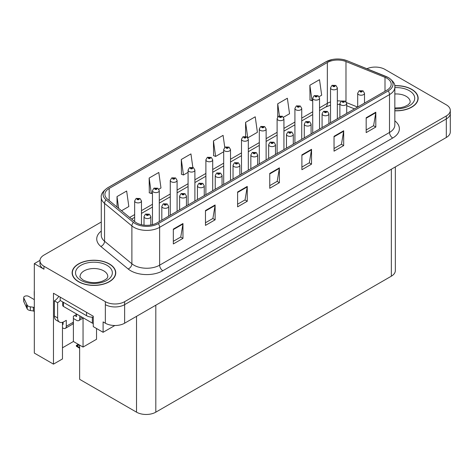 <?xml version="1.0" encoding="UTF-8"?>
<svg xmlns="http://www.w3.org/2000/svg" width="474" height="474" viewBox="0 0 474 474"><rect width="100%" height="100%" fill="white"/><g stroke="black" fill="none" stroke-linecap="round" stroke-linejoin="round"><path stroke-width="0.71" d="M39.976 260.368L34.318 263.633L34.318 353.083L53.473 364.139L53.473 293.252L93.265 316.223L93.265 326.616L103.101 332.298L103.101 321.905L105.347 323.203A13.639 7.874 0 0 0 124.632 323.203L446.307 137.49A13.639 7.874 0 0 0 450.3 131.92L450.3 113.363A13.639 7.874 0 0 1 446.307 118.933A13.639 7.874 0 0 0 450.3 113.363L450.3 110.395A13.639 7.874 0 0 0 446.307 104.825L384.918 69.382A13.639 7.874 0 0 0 366.917 68.73M114.856 325.508L103.101 332.298M375.787 67.083L374.756 67.083M101.276 222.01L43.958 255.101A13.639 7.874 0 0 0 39.964 260.664A13.639 7.874 0 0 0 43.958 266.234L105.347 301.677A13.639 7.874 0 0 0 124.632 301.677L124.632 304.646L446.307 118.933L124.632 304.646A13.639 7.874 0 0 1 105.347 304.646A13.639 7.874 0 0 0 124.632 304.646L124.632 323.203M34.318 263.633L43.958 269.202A13.639 7.874 0 0 1 39.964 263.633L39.964 260.664M395.34 166.913L395.34 270.613A13.639 7.874 180 0 1 391.346 276.182L155.81 412.167A13.639 7.874 180 0 1 136.524 412.167L79.638 379.319L79.638 345.102M62.473 347.809L73.399 341.499L83.045 347.069L96.542 339.271L96.542 328.512M62.473 322.308L62.473 358.942L53.473 364.139M83.045 347.069L83.045 318.137M73.399 341.499L73.399 318.492M394.836 110.809A21.816 12.597 0 0 0 418.145 98.237A21.816 12.597 0 0 0 411.752 89.331A21.816 12.597 0 0 0 394.712 85.675M109.37 263.911A21.816 12.597 0 0 0 85.587 261.186A21.816 12.597 0 0 0 72.119 272.823A21.816 12.597 0 0 0 78.512 281.728A21.816 12.597 0 0 0 102.289 284.459A21.816 12.597 0 0 0 115.757 272.823A21.816 12.597 0 0 0 109.37 263.911M72.35 273.978A21.816 12.597 0 0 0 72.273 274.304M386.938 78.269A14.546 8.396 180 0 1 391.198 84.212A14.546 8.396 180 0 1 386.938 90.149L157.066 222.863A14.546 8.396 180 0 1 134.865 221.743L107.545 199.216A14.546 8.396 180 0 1 104.914 194.399A14.546 8.396 180 0 1 109.174 188.462L327.35 62.497A14.546 8.396 180 0 1 345.979 61.555L385.001 77.333A14.546 8.396 180 0 1 386.938 78.269M388.224 77.529A16.365 9.45 0 0 0 386.043 76.468L347.021 60.696A16.365 9.45 0 0 0 343.093 59.528A16.365 9.45 0 0 0 332.179 59.528A16.365 9.45 0 0 0 326.065 61.756L107.888 187.722A16.365 9.45 0 0 0 106.052 199.821L133.378 222.347A16.365 9.45 0 0 0 158.352 223.609L388.224 90.89A16.365 9.45 0 0 0 388.224 77.529M173.33 229.102L173.33 243.944L182.97 238.381L182.97 223.532L173.33 229.102M173.33 241.313L180.754 237.024L182.934 224.024A3.638 2.097 -120 0 0 182.97 223.532M180.689 237.065L182.97 238.381M205.467 210.545L205.467 225.393L215.113 219.823L215.113 204.975L205.467 210.545M205.467 222.756L212.897 218.467L215.072 205.473A3.638 2.097 -120 0 0 215.113 204.975M212.832 218.508L215.113 219.823M237.61 191.988L237.61 206.836L247.256 201.266L247.256 186.418L237.61 191.988M237.61 204.199L245.04 199.91L247.215 186.916A3.638 2.097 -120 0 0 247.256 186.418M244.975 199.951L247.256 201.266M366.177 117.759L366.177 132.607L375.817 127.038L375.817 112.196L366.177 117.759M366.177 129.971L373.607 125.687L375.781 112.688A3.638 2.097 -120 0 0 375.817 112.196M373.536 125.723L375.817 127.038M334.034 136.316L334.034 151.165L343.68 145.595L343.68 130.753L334.034 136.316M334.034 148.528L341.464 144.244L343.638 131.245A3.638 2.097 -120 0 0 343.68 130.753M341.399 144.28L343.68 145.595M301.897 154.874L301.897 169.722L311.536 164.152L311.536 149.31L301.897 154.874M301.897 167.085L309.321 162.795L311.495 149.802A3.638 2.097 -120 0 0 311.536 149.31M309.255 162.837L311.536 164.152M269.753 173.431L269.753 188.279L279.393 182.709L279.393 167.861L269.753 173.431M269.753 185.642L277.177 181.352L279.358 168.359A3.638 2.097 -120 0 0 279.393 167.861M277.112 181.394L279.393 182.709M124.632 301.677L446.307 115.958A13.639 7.874 0 0 0 450.3 110.395M158.855 189.203L160.976 187.977L158.802 172.465L149.156 178.034L149.316 192.788M121.534 210.752L128.833 206.534L126.659 191.022L117.019 196.592L117.019 207.025M247.884 137.804L257.4 132.305L255.225 116.794L245.585 122.363L245.585 136.382M283.499 117.238L289.543 113.748L287.368 98.237L277.723 103.806L277.723 116.989M319.109 96.678L321.686 95.191L319.506 79.685L309.866 85.249L310.02 100.008M192.835 167.393L190.939 153.908L181.299 159.477L181.453 174.231M224.771 147.373L223.082 135.351L213.442 140.92L213.596 155.673M213.442 140.92L215.617 156.432L223.692 151.769M215.617 156.432L213.442 155.62M245.585 122.363L247.718 137.567M277.723 103.806L279.423 115.917M309.866 85.249L312.04 100.761L312.721 100.37M312.04 100.761L309.866 99.949M181.299 159.477L183.474 174.989L188.077 172.329M183.474 174.989L181.299 174.171M149.156 178.034L151.336 193.546L152.468 192.888M151.336 193.546L149.156 192.728M117.019 196.592L118.672 208.394M115.603 274.304A21.816 12.597 0 0 0 115.532 273.978M417.991 99.724A21.816 12.597 0 0 0 417.92 99.398M141.477 224.747L141.477 200.94A3.407 1.967 180 0 1 139.374 202.759A3.407 1.967 180 0 1 135.659 202.333A3.407 1.967 180 0 1 134.657 200.94L136.02 198.576A2.275 1.369 57.8 0 1 137.229 198.642A1.138 0.658 0 0 0 137.264 199.548A1.138 0.658 0 0 0 138.87 199.548A1.138 0.658 0 0 0 138.87 198.618A1.138 0.658 0 0 0 137.3 198.6L138.527 199.086L137.75 199.27L137.229 198.642M137.762 199.276L137.762 198.89M137.3 198.6A2.275 1.256 -117.9 0 0 136.239 198.446A2.275 1.256 -117.9 0 0 136.139 198.511M137.733 199.264L137.733 198.908M78.998 344.728L78.548 344.835L78.204 344.634L78.536 344.468M78.548 344.835L78.204 344.634M150.833 224.99L150.833 216.618A3.407 1.967 180 0 1 148.729 218.437A3.407 1.967 180 0 1 145.014 218.01A3.407 1.967 180 0 1 144.013 216.618L145.376 214.254A2.275 1.369 57.8 0 1 146.585 214.319A1.138 0.658 0 0 0 146.62 215.226A1.138 0.658 0 0 0 148.226 215.226A1.138 0.658 0 0 0 148.226 214.301A1.138 0.658 0 0 0 146.656 214.284L147.876 214.763L147.1 214.947L146.585 214.319M147.118 214.959L147.118 214.574M146.656 214.284A2.275 1.256 -117.9 0 0 145.589 214.13A2.275 1.256 -117.9 0 0 145.494 214.195M147.088 214.941L147.088 214.586M78.311 344.337L76.355 345.463L77.031 345.629L76.355 346.216L79.638 348.272M77.031 345.629L79.543 345.048M76.355 345.463L76.355 346.216M159.282 221.583L159.282 190.661A3.407 1.967 180 0 1 157.178 192.48A3.407 1.967 180 0 1 153.463 192.053A3.407 1.967 180 0 1 152.468 190.661L153.825 188.291A2.275 1.369 57.8 0 1 155.039 188.362A1.138 0.658 0 0 0 155.069 189.268A1.138 0.658 0 0 0 156.681 189.268A1.138 0.658 0 0 0 156.681 188.338A1.138 0.658 0 0 0 155.111 188.32L156.331 188.806L155.555 188.99L155.039 188.362M155.567 188.996L155.567 188.611M155.111 188.32A2.275 1.256 -117.9 0 0 154.044 188.166A2.275 1.256 -117.9 0 0 153.943 188.231M155.543 188.984L155.543 188.628M177.092 211.303L177.092 180.381A3.407 1.967 180 0 1 174.989 182.2A3.407 1.967 180 0 1 171.274 181.773A3.407 1.967 180 0 1 170.273 180.381L171.635 178.011A2.275 1.369 57.8 0 1 172.844 178.082A1.138 0.658 0 0 0 172.88 178.988A1.138 0.658 0 0 0 174.485 178.988A1.138 0.658 0 0 0 174.485 178.058A1.138 0.658 0 0 0 172.915 178.04L174.136 178.52L173.36 178.71L172.844 178.082M173.377 178.716L173.377 178.331M172.915 178.04A2.275 1.256 -117.9 0 0 171.849 177.886A2.275 1.256 -117.9 0 0 171.754 177.951M173.348 178.698L173.348 178.348M194.897 201.023L194.897 170.101A3.407 1.967 180 0 1 192.794 171.92A3.407 1.967 180 0 1 189.079 171.487A3.407 1.967 180 0 1 188.077 170.101L189.44 167.731A2.275 1.369 57.8 0 1 190.649 167.802A1.138 0.658 0 0 0 190.684 168.708A1.138 0.658 0 0 0 192.29 168.708A1.138 0.658 0 0 0 192.29 167.778A1.138 0.658 0 0 0 190.72 167.76L191.94 168.24L191.164 168.43L190.649 167.802M191.182 168.436L191.182 168.051M190.72 167.76A2.275 1.256 -117.9 0 0 189.659 167.606A2.275 1.256 -117.9 0 0 189.559 167.672M191.152 168.418L191.152 168.063M168.637 216.185L168.637 206.338A3.407 1.967 180 0 1 166.534 208.157A3.407 1.967 180 0 1 162.819 207.731A3.407 1.967 180 0 1 161.818 206.338L163.18 203.974A2.275 1.369 57.8 0 1 164.389 204.039A1.138 0.658 0 0 0 164.425 204.946A1.138 0.658 0 0 0 166.03 204.946A1.138 0.658 0 0 0 166.03 204.021A1.138 0.658 0 0 0 164.46 203.998L165.681 204.484L164.905 204.667L164.389 204.039M164.922 204.679L164.922 204.288M164.46 203.998A2.275 1.256 -117.9 0 0 163.4 203.85A2.275 1.256 -117.9 0 0 163.299 203.909M164.893 204.661L164.893 204.306M186.442 205.906L186.442 196.058A3.407 1.967 180 0 1 184.339 197.877A3.407 1.967 180 0 1 180.624 197.451A3.407 1.967 180 0 1 179.628 196.058L180.985 193.694A2.275 1.369 57.8 0 1 182.2 193.759A1.138 0.658 0 0 0 182.229 194.666A1.138 0.658 0 0 0 183.841 194.666A1.138 0.658 0 0 0 183.841 193.742A1.138 0.658 0 0 0 182.265 193.718L183.491 194.204L182.715 194.387L182.727 194.008M182.265 193.718A2.275 1.256 -117.9 0 0 181.204 193.564A2.275 1.256 -117.9 0 0 181.104 193.629M182.697 194.381L182.2 193.759M182.715 194.387L182.697 194.026M204.253 195.626L204.253 185.778A3.407 1.967 180 0 1 202.143 187.597A3.407 1.967 180 0 1 198.428 187.171A3.407 1.967 180 0 1 197.433 185.778L198.79 183.414A2.275 1.369 57.8 0 1 200.004 183.479A1.138 0.658 0 0 0 200.04 184.386A1.138 0.658 0 0 0 201.646 184.386A1.138 0.658 0 0 0 201.646 183.462A1.138 0.658 0 0 0 200.075 183.438L201.166 183.74L200.52 184.108L200.532 183.728M200.075 183.438A2.275 1.256 -117.9 0 0 199.009 183.284A2.275 1.256 -117.9 0 0 198.908 183.349M200.508 184.102L200.004 183.479M200.52 184.108L200.508 183.746M222.057 185.34L222.057 175.499A3.407 1.967 180 0 1 219.954 177.317A3.407 1.967 180 0 1 216.239 176.891A3.407 1.967 180 0 1 215.237 175.499L216.6 173.134A2.275 1.369 57.8 0 1 217.809 173.2A1.138 0.658 0 0 0 217.844 174.106A1.138 0.658 0 0 0 219.45 174.106A1.138 0.658 0 0 0 219.45 173.176A1.138 0.658 0 0 0 217.88 173.158L219.101 173.644L218.324 173.828L218.342 173.448M217.88 173.158A2.275 1.256 -117.9 0 0 216.819 173.004A2.275 1.256 -117.9 0 0 216.719 173.069M218.313 173.822L217.809 173.2M218.324 173.828L218.313 173.466M82.049 317.171L79.798 318.469A4.544 2.625 60 0 1 78.856 320.554A4.544 2.625 60 0 1 76.581 320.329L73.369 318.469M79.798 318.469L79.798 315.874M74.655 315.5L76.581 316.614L76.581 314.386M76.907 314.203L73.369 316.247L73.369 322.184L66.295 326.266L66.295 320.329L64.049 321.627A9.089 5.25 -60 0 1 59.499 322.077A9.089 5.25 -60 0 1 57.621 317.918L57.621 302.696L54.403 300.842A9.089 5.25 120 0 0 58.788 296.321M60.192 297.133L60.192 300.469L86.546 315.69A9.089 5.25 0 0 0 93.265 317.224M59.499 322.077L56.288 320.223A9.089 5.25 -60 0 1 54.403 316.057L54.403 300.842M60.263 300.516A9.089 5.25 -60 0 1 57.621 302.696M62.473 324.056L63.083 324.412L63.083 322.101M34.318 311.513L33.37 310.962L33.37 307.253L34.318 307.804M66.295 326.266A4.544 2.625 60 0 1 65.359 328.346A4.544 2.625 60 0 1 63.083 328.121L62.473 327.771M34.318 299.633L28.653 296.368A2.903 1.677 180 0 0 25.489 296.007A2.903 1.677 180 0 0 23.7 297.553A2.903 1.677 180 0 0 23.801 297.986L27.243 305.303A4.544 2.625 0 0 0 30.342 306.826L33.37 307.253M33.37 310.962L30.342 310.535L30.342 306.826M27.243 305.303L27.243 309.018L23.801 301.695A2.903 1.677 0 0 1 23.7 301.263L23.7 297.553M27.243 309.018A4.544 2.625 0 0 0 30.342 310.535M65.359 328.346L72.427 324.263A4.544 2.625 -120 0 0 73.369 322.184M26.633 304.095L26.633 307.804M34.318 291.871A2.903 1.677 180 0 1 34.235 291.469A2.903 1.677 180 0 1 34.318 291.072M34.235 291.469L34.235 295.183A2.903 1.677 0 0 0 34.318 295.58M394.735 85.806A21.591 12.466 180 0 1 411.592 89.426A21.591 12.466 180 0 1 417.92 98.237A21.591 12.466 180 0 1 394.836 110.673M109.204 264.006A21.591 12.466 180 0 1 115.532 272.823A21.591 12.466 180 0 1 102.2 284.335A21.591 12.466 180 0 1 78.672 281.633A21.591 12.466 180 0 1 72.35 272.823A21.591 12.466 180 0 1 85.675 261.304A21.591 12.466 180 0 1 109.204 264.006M93.265 323.434A2.275 1.309 180 0 1 92.329 323.108L63.403 306.411A2.275 1.309 180 0 1 62.74 305.481L62.74 301.944M212.702 190.744L212.702 159.821A3.407 1.967 180 0 1 210.598 161.634A3.407 1.967 180 0 1 206.883 161.207A3.407 1.967 180 0 1 205.888 159.821L207.245 157.451A2.275 1.369 57.8 0 1 208.459 157.522A1.138 0.658 0 0 0 208.489 158.429A1.138 0.658 0 0 0 210.101 158.429A1.138 0.658 0 0 0 210.101 157.498A1.138 0.658 0 0 0 208.524 157.481L209.751 157.961L208.975 158.15L208.459 157.522M208.987 158.156L208.987 157.771M208.524 157.481A2.275 1.256 -117.9 0 0 207.464 157.327A2.275 1.256 -117.9 0 0 207.363 157.392M208.957 158.138L208.957 157.783M230.512 180.464L230.512 149.535A3.407 1.967 180 0 1 228.403 151.354A3.407 1.967 180 0 1 224.688 150.928A3.407 1.967 180 0 1 223.692 149.535L225.049 147.171A2.275 1.369 57.8 0 1 226.264 147.236A1.138 0.658 0 0 0 226.299 148.149A1.138 0.658 0 0 0 227.905 148.149A1.138 0.658 0 0 0 227.905 147.218A1.138 0.658 0 0 0 226.335 147.201L227.556 147.681L226.779 147.87L226.264 147.236M226.791 147.876L226.791 147.491L226.779 147.87M226.335 147.201A2.275 1.256 -117.9 0 0 225.269 147.047A2.275 1.256 -117.9 0 0 225.168 147.112M248.317 170.184L248.317 139.255A3.407 1.967 180 0 1 246.213 141.074A3.407 1.967 180 0 1 242.498 140.648A3.407 1.967 180 0 1 241.497 139.255L242.86 136.891A2.275 1.369 57.8 0 1 244.069 136.956A1.138 0.658 0 0 0 244.104 137.863A1.138 0.658 0 0 0 245.71 137.863A1.138 0.658 0 0 0 245.71 136.939A1.138 0.658 0 0 0 244.14 136.915L245.36 137.401L244.584 137.584L244.069 136.956M244.602 137.596L244.602 137.205M244.14 136.915A2.275 1.256 -117.9 0 0 243.079 136.767A2.275 1.256 -117.9 0 0 242.978 136.832M244.584 137.584L244.572 137.223M239.862 175.06L239.862 165.219A3.407 1.967 180 0 1 237.758 167.038A3.407 1.967 180 0 1 234.043 166.611A3.407 1.967 180 0 1 233.048 165.219L234.405 162.855A2.275 1.369 57.8 0 1 235.614 162.92A1.138 0.658 0 0 0 235.649 163.826A1.138 0.658 0 0 0 237.255 163.826A1.138 0.658 0 0 0 237.255 162.896A1.138 0.658 0 0 0 235.685 162.878L236.775 163.174L236.135 163.548L236.147 163.169M235.685 162.878A2.275 1.256 -117.9 0 0 234.624 162.724A2.275 1.256 -117.9 0 0 234.523 162.789M236.117 163.542L235.614 162.92M236.135 163.548L236.117 163.186M257.672 164.78L257.672 154.939A3.407 1.967 180 0 1 255.563 156.758A3.407 1.967 180 0 1 251.848 156.331A3.407 1.967 180 0 1 250.853 154.939L252.209 152.569A2.275 1.369 57.8 0 1 253.424 152.64A1.138 0.658 0 0 0 253.46 153.546A1.138 0.658 0 0 0 255.065 153.546A1.138 0.658 0 0 0 255.065 152.616A1.138 0.658 0 0 0 253.495 152.598L254.579 152.895L253.94 153.268L253.951 152.889M253.495 152.598A2.275 1.256 -117.9 0 0 252.429 152.444A2.275 1.256 -117.9 0 0 252.328 152.51M253.928 153.262L253.424 152.64M253.94 153.268L253.928 152.906M275.477 154.5L275.477 144.659A3.407 1.967 180 0 1 273.374 146.478A3.407 1.967 180 0 1 269.659 146.051A3.407 1.967 180 0 1 268.657 144.659L270.02 142.289A2.275 1.369 57.8 0 1 271.229 142.36A1.138 0.658 0 0 0 271.264 143.267A1.138 0.658 0 0 0 272.87 143.267A1.138 0.658 0 0 0 272.87 142.336A1.138 0.658 0 0 0 271.3 142.319L272.52 142.804L271.744 142.988L271.762 142.609M271.3 142.319A2.275 1.256 -117.9 0 0 270.239 142.164A2.275 1.256 -117.9 0 0 270.139 142.23M271.732 142.976L271.229 142.36M271.744 142.988L271.732 142.627M266.121 159.904L266.121 128.975A3.407 1.967 180 0 1 264.018 130.794A3.407 1.967 180 0 1 260.303 130.368A3.407 1.967 180 0 1 259.308 128.975L260.664 126.611A2.275 1.369 57.8 0 1 261.873 126.677A1.138 0.658 0 0 0 261.909 127.583A1.138 0.658 0 0 0 263.514 127.583A1.138 0.658 0 0 0 263.514 126.659A1.138 0.658 0 0 0 261.944 126.635L263.171 127.121L262.395 127.305L261.873 126.677M262.406 127.316L262.406 126.925M261.944 126.635A2.275 1.256 -117.9 0 0 260.884 126.487A2.275 1.256 -117.9 0 0 260.783 126.546M262.395 127.305L262.377 126.943M283.932 149.618L283.932 118.696A3.407 1.967 180 0 1 281.823 120.515A3.407 1.967 180 0 1 278.108 120.088A3.407 1.967 180 0 1 277.112 118.696L278.469 116.331A2.275 1.369 57.8 0 1 279.684 116.397A1.138 0.658 0 0 0 279.719 117.303A1.138 0.658 0 0 0 281.325 117.303A1.138 0.658 0 0 0 281.325 116.379A1.138 0.658 0 0 0 279.755 116.355L280.975 116.841L280.199 117.025L279.684 116.397M280.211 117.037L280.211 116.645M279.755 116.355A2.275 1.256 -117.9 0 0 278.688 116.201A2.275 1.256 -117.9 0 0 278.588 116.266M280.199 117.025L280.187 116.663M301.737 139.338L301.737 108.416A3.407 1.967 180 0 1 299.633 110.235A3.407 1.967 180 0 1 295.918 109.808A3.407 1.967 180 0 1 294.917 108.416L296.28 106.052A2.275 1.369 57.8 0 1 297.488 106.117A1.138 0.658 0 0 0 297.524 107.023A1.138 0.658 0 0 0 299.13 107.023A1.138 0.658 0 0 0 299.13 106.099A1.138 0.658 0 0 0 297.559 106.075L298.78 106.561L298.004 106.745L297.488 106.117M298.022 106.757L298.022 106.366M297.559 106.075A2.275 1.256 -117.9 0 0 296.499 105.921A2.275 1.256 -117.9 0 0 296.398 105.986M298.004 106.745L297.992 106.383M319.541 129.058L319.541 98.136A3.407 1.967 180 0 1 317.438 99.955A3.407 1.967 180 0 1 313.723 99.528A3.407 1.967 180 0 1 312.721 98.136L314.084 95.772A2.275 1.369 57.8 0 1 315.293 95.837A1.138 0.658 0 0 0 315.329 96.743A1.138 0.658 0 0 0 316.934 96.743A1.138 0.658 0 0 0 316.934 95.813A1.138 0.658 0 0 0 315.364 95.795L316.585 96.281L315.814 96.465L315.293 95.837M315.826 96.471L315.826 96.086M315.364 95.795A2.275 1.256 -117.9 0 0 314.303 95.641A2.275 1.256 -117.9 0 0 314.203 95.707M315.814 96.465L315.797 96.103M337.346 118.778L337.346 87.856A3.407 1.967 180 0 1 335.242 89.675A3.407 1.967 180 0 1 331.527 89.248A3.407 1.967 180 0 1 330.532 87.856L331.889 85.492A2.275 1.369 57.8 0 1 333.104 85.557A1.138 0.658 0 0 0 333.133 86.464A1.138 0.658 0 0 0 334.745 86.464A1.138 0.658 0 0 0 334.745 85.533A1.138 0.658 0 0 0 333.169 85.516L334.395 86.001L333.619 86.185L333.104 85.557M333.631 86.191L333.631 85.806M333.169 85.516A2.275 1.256 -117.9 0 0 332.108 85.361A2.275 1.256 -117.9 0 0 332.007 85.427M333.619 86.185L333.607 85.824M293.282 144.22L293.282 134.379A3.407 1.967 180 0 1 291.178 136.198A3.407 1.967 180 0 1 287.463 135.771A3.407 1.967 180 0 1 286.462 134.379L287.825 132.009A2.275 1.369 57.8 0 1 289.033 132.08A1.138 0.658 0 0 0 289.069 132.987A1.138 0.658 0 0 0 290.675 132.987A1.138 0.658 0 0 0 290.675 132.056A1.138 0.658 0 0 0 289.104 132.039L290.195 132.335L289.555 132.708L289.567 132.329M289.104 132.039A2.275 1.256 -117.9 0 0 288.044 131.885A2.275 1.256 -117.9 0 0 287.943 131.95M289.537 132.696L289.033 132.08M289.555 132.708L289.537 132.347M311.086 133.941L311.086 124.099A3.407 1.967 180 0 1 308.983 125.912A3.407 1.967 180 0 1 305.268 125.486A3.407 1.967 180 0 1 304.272 124.099L305.629 121.729A2.275 1.369 57.8 0 1 306.844 121.8A1.138 0.658 0 0 0 306.874 122.707A1.138 0.658 0 0 0 308.485 122.707A1.138 0.658 0 0 0 308.485 121.777A1.138 0.658 0 0 0 306.909 121.759L308.136 122.239L307.359 122.428L306.844 121.8M306.909 121.759A2.275 1.256 -117.9 0 0 305.849 121.605A2.275 1.256 -117.9 0 0 305.748 121.67M328.897 123.661L328.897 113.813A3.407 1.967 180 0 1 326.793 115.632A3.407 1.967 180 0 1 323.078 115.206A3.407 1.967 180 0 1 322.077 113.813L323.434 111.449A2.275 1.369 57.8 0 1 324.649 111.514A1.138 0.658 0 0 0 324.684 112.427A1.138 0.658 0 0 0 326.29 112.427A1.138 0.658 0 0 0 326.29 111.497A1.138 0.658 0 0 0 324.72 111.479L325.94 111.959L325.164 112.148L324.649 111.514M325.182 112.154L325.182 111.769M324.72 111.479A2.275 1.256 -117.9 0 0 323.653 111.325A2.275 1.256 -117.9 0 0 323.558 111.39M325.152 112.137L325.152 111.781M346.701 113.381L346.701 103.533A3.407 1.967 180 0 1 344.598 105.352A3.407 1.967 180 0 1 340.883 104.926A3.407 1.967 180 0 1 339.882 103.533L341.244 101.169A2.275 1.369 57.8 0 1 342.453 101.235A1.138 0.658 0 0 0 342.489 102.141A1.138 0.658 0 0 0 344.094 102.141A1.138 0.658 0 0 0 344.094 101.217A1.138 0.658 0 0 0 342.524 101.199L343.745 101.679L342.969 101.863L342.453 101.235M342.986 101.874L342.986 101.483M342.524 101.199A2.275 1.256 -117.9 0 0 341.464 101.045A2.275 1.256 -117.9 0 0 341.363 101.11M342.969 101.863L342.957 101.501M364.506 103.101L364.506 93.254A3.407 1.967 180 0 1 362.403 95.073A3.407 1.967 180 0 1 358.688 94.646A3.407 1.967 180 0 1 357.692 93.254L359.049 90.89A2.275 1.369 57.8 0 1 360.264 90.955A1.138 0.658 0 0 0 360.293 91.861A1.138 0.658 0 0 0 361.905 91.861A1.138 0.658 0 0 0 361.905 90.937A1.138 0.658 0 0 0 360.329 90.913L361.555 91.399L360.779 91.583L360.264 90.955M360.791 91.595L360.791 91.204M360.329 90.913A2.275 1.256 -117.9 0 0 359.268 90.765A2.275 1.256 -117.9 0 0 359.168 90.824M360.779 91.583L360.761 91.221M446.307 137.49L446.307 115.958M105.347 323.203L105.347 301.677M155.81 412.167L155.81 305.203M391.346 276.182L391.346 169.218M136.524 412.167L136.524 316.336M394.836 120.876A22.728 13.124 180 0 1 392.727 138.023L162.849 270.743A4.544 2.625 60 0 1 159.637 265.173L389.51 132.459A18.184 10.499 0 0 0 394.836 125.035L394.836 87.18A18.184 10.499 180 0 1 389.51 94.599A4.544 2.625 -120 0 0 388.224 90.89M162.849 270.743A22.728 13.124 180 0 1 130.711 270.743A22.728 13.124 180 0 1 128.164 268.989L100.843 246.462A22.728 13.124 180 0 1 101.276 231.063M133.923 265.173A18.184 10.499 0 0 0 159.637 265.173L159.637 227.319A18.184 10.499 180 0 1 131.885 225.92L104.564 203.387A18.184 10.499 180 0 1 101.276 197.368L101.276 235.222A18.184 10.499 0 0 0 104.564 241.248L131.885 263.775A18.184 10.499 0 0 0 133.923 265.173M332.179 59.528L325.721 61.904A4.544 2.625 60 0 1 326.065 61.756M107.888 187.722A4.544 2.625 -120 0 0 107.545 187.864C102.799 191.295 100.713 194.464 101.276 197.368M106.052 199.821A4.544 3.04 129.5 0 0 104.564 203.387L104.564 241.248A4.544 3.04 -50.5 0 1 100.843 246.462M133.378 222.347A4.544 3.04 129.5 0 0 131.885 225.92L131.885 263.775A4.544 3.04 -50.5 0 1 128.164 268.989M158.352 223.609A4.544 2.625 60 0 1 159.637 227.319L389.51 94.599L389.51 132.459A4.544 2.625 60 0 0 392.727 138.023M43.958 266.234L43.958 269.202M109.174 188.462L109.174 200.561M385.001 77.333L385.001 91.269M345.979 61.555L345.979 101.703M357.609 107.083L346.535 102.609M341.304 101.134A14.546 8.396 0 0 0 337.346 100.867M330.532 101.934A14.546 8.396 0 0 0 327.35 103.326L319.541 107.829M327.35 62.497L327.35 103.326A8.182 4.722 60 0 1 325.656 107.071L319.541 110.596M312.721 111.769L301.737 118.115M294.917 122.049L283.932 128.395M277.112 132.329L266.121 138.675M259.308 142.609L248.317 148.954M241.497 152.889L230.512 159.234M223.692 163.169L212.702 169.514M205.888 173.448L194.897 179.794M188.077 183.728L177.092 190.074M170.273 194.014L159.282 200.354M152.468 204.294L141.477 210.634M134.657 214.574L129.663 217.459M354.493 108.884L347.608 106.099A8.182 3.833 -68 0 1 346.701 105.347M269.753 173.899L279.358 168.359M301.897 155.348L311.495 149.802M334.034 136.79L343.638 131.245M366.177 118.233L375.781 112.688M237.61 192.456L247.215 186.916M205.467 211.013L215.072 205.473M173.33 229.57L182.934 224.024M79.638 347.501L77.031 346.002M86.546 312.348L86.546 315.69M57.621 317.918L54.403 316.057M23.801 297.986L23.801 301.695M394.836 107.995L400.767 107.663L404.482 106.709L408.078 104.878L409.862 103.018L410.188 101.951A13.864 8.005 0 0 0 406.129 96.293A13.864 8.005 0 0 0 394.836 93.994M394.836 87.643A18.409 10.629 180 0 1 409.34 90.724A18.409 10.629 180 0 1 413.038 102.698A18.409 10.629 180 0 1 394.836 108.83M107.805 276.532A13.864 8.005 0 0 0 103.741 270.873A13.864 8.005 0 0 0 88.632 269.137A13.864 8.005 0 0 0 80.076 276.532C79.359 276.644 80.396 277.835 83.193 280.11C89.503 283.019 95.801 283.411 102.094 281.289C108.694 278.398 107.32 277.213 107.805 276.532M106.958 265.304A18.409 10.629 180 0 1 106.958 280.335A18.409 10.629 180 0 1 80.924 280.335A18.409 10.629 180 0 1 80.924 265.304A18.409 10.629 180 0 1 106.958 265.304M92.329 323.108L92.329 317.213M63.403 306.411L63.403 302.329M394.836 87.18C395.452 84.348 393.361 81.184 388.573 77.677L347.164 60.743L343.093 59.528M325.721 61.904L107.545 187.864M347.608 106.099L346.701 105.755M339.882 104.404L337.346 104.321M330.532 105.175L325.656 107.071M312.721 114.536L301.737 120.882M294.917 124.816L283.932 131.162M277.112 135.096L266.121 141.442M259.308 145.376L248.317 151.721M241.497 155.656L230.512 162.001M223.692 165.936L212.702 172.281M205.888 176.215L194.897 182.561M188.077 186.501L177.092 192.841M170.273 196.781L159.282 203.121M152.468 207.061L141.477 213.401M134.657 217.341L131.636 219.083M141.477 200.94L140.008 198.505L136.239 198.446M134.657 221.577L134.657 200.94M150.833 216.618L149.363 214.189L145.589 214.13M144.013 225.174L144.013 216.618M159.282 190.661L157.818 188.225L154.044 188.166M152.468 224.658L152.468 190.661M177.092 180.381L175.623 177.946L171.849 177.886M170.273 215.237L170.273 180.381M194.897 170.101L193.428 167.666L189.659 167.606M188.077 204.958L188.077 170.101M168.637 206.338L167.168 203.909L163.4 203.85M161.818 220.12L161.818 206.338M186.442 196.058L184.973 193.629L181.204 193.564M179.628 209.84L179.628 196.058M204.253 185.778L202.783 183.349L199.009 183.284M197.433 199.56L197.433 185.778M222.057 175.499L220.588 173.069L216.819 173.004M215.237 189.28L215.237 175.499M78.856 320.554L83.377 317.941M417.92 98.237L417.92 100.055M115.532 272.823L115.532 274.636M72.35 272.823L72.35 274.636M212.702 159.821L211.232 157.386L207.464 157.327M205.888 194.678L205.888 159.821M230.512 149.535L229.043 147.106L225.269 147.047M223.692 184.398L223.692 149.535M248.317 139.255L246.847 136.826L243.079 136.767M241.497 174.118L241.497 139.255M239.862 165.219L238.392 162.783L234.624 162.724M233.048 179L233.048 165.219M257.672 154.939L256.203 152.504L252.429 152.444M250.853 168.72L250.853 154.939M275.477 144.659L274.008 142.224L270.239 142.164M268.657 158.44L268.657 144.659M266.121 128.975L264.652 126.546L260.884 126.487M259.308 163.838L259.308 128.975M283.932 118.696L282.463 116.266L278.688 116.201M277.112 153.558L277.112 118.696M301.737 108.416L300.267 105.986L296.499 105.921M294.917 143.278L294.917 108.416M319.541 98.136L318.072 95.701L314.303 95.641M312.721 132.998L312.721 98.136M337.346 87.856L335.876 85.421L332.108 85.361M330.532 122.719L330.532 87.856M293.282 134.379L291.812 131.944L288.044 131.885M286.462 148.155L286.462 134.379M311.086 124.099L309.617 121.664L305.849 121.605M304.272 137.875L304.272 124.099M328.897 113.813L327.427 111.384L323.653 111.325M322.077 127.595L322.077 113.813M346.701 103.533L345.232 101.104L341.464 101.045M339.882 117.315L339.882 103.533M364.506 93.254L363.037 90.824L359.268 90.765M357.692 107.035L357.692 93.254"/></g></svg>
